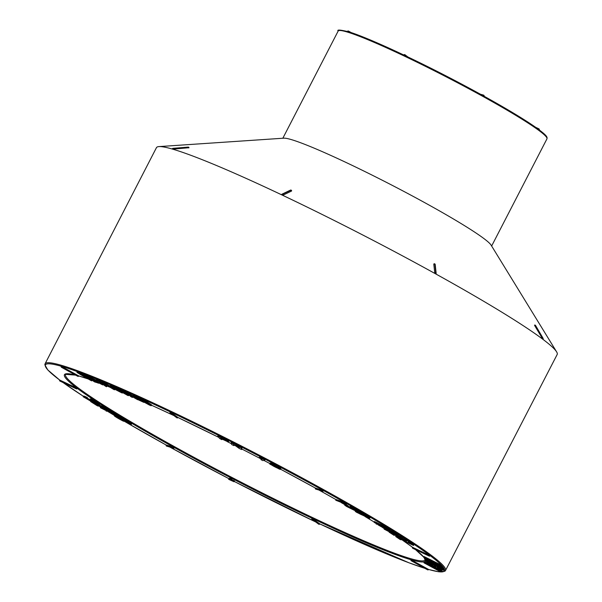<?xml version="1.0" encoding="UTF-8"?>
<svg xmlns="http://www.w3.org/2000/svg" width="602" height="602" viewBox="0 0 602 602"><rect width="100%" height="100%" fill="white"/><g stroke="black" fill="none" stroke-linecap="round" stroke-linejoin="round"><path stroke-width="0.9" d="M122.183 390.54L115.99 387.327L115.411 388.072L117.187 389.411L127.639 395.409L128.512 395.672L128.843 394.867M126.277 392.278L122.266 390.051L121.739 390.766L128.67 394.777L131.161 396.838L132.5 397.425L132.696 397.049M133.614 396.485L126.473 391.902L126.104 392.617L127.752 394.054L123.049 391.338L123.418 390.623M139.529 398.592L133.177 394.92L132.809 395.634L133.915 396.808L138.543 399.939L143.818 402.377L144.141 401.557L141.041 399.45M141.018 399.803L144.653 401.421L145.18 401.933L144.239 401.654L149.597 404.777L144.367 402.271L149.394 405.041L151.132 405.725L151.606 404.935L143.065 399.389L139.837 397.945L139.513 398.915L141.146 399.547M115.479 387.906L110.52 384.964L110.113 385.731L113.673 388.681L121.604 392.775L122.492 392.677M112.062 387.349L102.167 381.457L101.798 382.172L103.958 383.873M102.603 383.015L97.547 379.486L96.704 379.064L97.547 379.486L97.178 380.201L96.335 379.779L96.704 379.064M96.335 379.779L105.711 386.326L106.562 386.747L106.93 386.032L103.108 383.361M171.374 412.505A0.805 0.73 126.9 0 1 170.05 411.873L177.921 417.472M81.804 374.211L77.312 371.712L76.943 372.427L80.239 374.391M90.864 379.403L84.897 375.979M87.787 376.25L82.143 373.556L81.932 374.467L83.881 375.746L84.987 375.814M96.839 381.608L93.445 379.952M93.942 380.313L102.671 384.919L89.442 377.544L91.692 378.38L91.805 377.439L88.178 375.866L87.606 376.596L94.025 380.155M99.089 381.676L91.85 378.079M62.209 366.708L61.539 367.333A0.805 0.805 0 0 1 61.216 366.257L78.787 375.949M221.845 439.671L221.528 438.858L228.233 441.943L228.752 441.213L218.165 435.276L217.804 435.983L219.557 438.437L221.845 439.671L222.108 439.151M233.869 445.608L233.644 444.426L239.28 448.482L241.628 449.536L241.116 447.813L238.934 446.782L239.16 447.956L231.612 442.937L231.176 442.846L231.687 444.569L233.869 445.608L234.216 444.848M239.528 447.248L233.892 443.192L231.544 442.139L231.176 442.846M241.628 449.536L241.996 448.829L241.485 447.105L239.303 446.067L238.934 446.782M260.937 459.619L262.818 460.628L264.812 460.078L265.181 459.371L264.767 459.108L259.688 456.843L259.101 457.618L262.487 459.198L260.937 459.619L261.689 458.807M280.532 469.387L275.046 466.076L279.742 467.935L280.111 467.22L278.139 466.181L270.607 463.186L270.132 463.119L269.779 464.044L279.501 469.184L280.532 469.387L280.893 468.589L279.26 467.445M315.38 488.041L323.628 490.72A0.805 0.752 -73.9 0 1 322.747 491.127A0.805 0.752 -73.9 0 1 322.311 489.99M378.282 525.004L382.24 527.224L389.863 530.181L390.239 529.399L389.494 528.955L376.077 522.273L374.429 521.543L374.06 522.258L378.342 524.906M389.095 532.145L394.152 535.404L392.572 533.982L406.689 540.814L399.164 536.517L404.491 539.588L403.212 539.234L389.095 532.145L389.276 531.799L390.871 532.552L389.599 531.739L398.404 535.584L398.833 534.832L389.366 529.971M399.239 536.367L394.069 533.673M406.689 540.814L406.967 539.964L404.213 538.218L399.532 535.803L399.164 536.517M412.505 547.286L430.219 555.714A0.805 0.805 0 0 1 429.166 556.075L429.241 555.142M396.703 536.013L396.086 535.825L395.717 536.532L400.21 539.55L401.233 539.482M406.463 541.145L403.159 539.415M401.045 539.843L399.134 538.369L413.454 545.465L413.687 544.464L406.749 540.581M356.685 510.789L355.624 510.511L355.188 511.271L356.504 512.257L367.303 517.419L369.763 518.217L370.2 517.464L369.741 517.028L359.033 511.685M369.831 518.171L365.971 515.748L358.664 512.392L358.769 511.542L354.209 508.938L349.822 507.042L352.396 509.224L348.791 507.524L346.97 506.402L347.693 506.485L348.054 505.778L345.984 504.626L345.036 504.401L344.668 505.108L346.526 506.432L354.443 510.361L355.21 509.698L354.939 509.375M350.259 507.396L347.339 505.688M359.101 511.858L359.138 510.835L354.578 508.231L350.191 506.335L349.822 507.042M344.765 502.557L336.119 499.532L335.75 500.239L346.361 504.371L346.729 503.656L344.765 502.557L344.397 503.264L335.75 500.239M433.425 566.158L424.681 561.869L424.162 561.899L424.056 562.878L439.731 571.358L440.453 571.622L440.709 571.125M440.453 571.622L425.945 563.75L441.68 571.524L442.041 570.809L441.627 570.485L435.291 567.144M434.418 565.368L433.177 566.64L434.749 567.498L435.615 566.941L435.983 566.226L434.418 565.368L433.177 566.64M432.928 565.255L428.007 562.388L429.798 562.975L440.664 568.627L441.484 569.304L437.639 567.716L443.486 570.282L436.277 566.023L426.525 561.327L426.886 560.62L426.284 560.53L425.923 561.245L428.963 563.216L432.928 565.255L433.222 564.676M443.486 570.282L443.855 569.575L443.343 569.078M431.175 561.531L425.832 559.025L425.569 559.92L443.23 569.296L443.599 568.581L442.568 567.837M443.23 569.296L430.054 562.11L442.462 568.04L442.861 567.219L441.514 566.474M424.846 556.925L424.019 556.526L423.951 557.587L435.637 564.157L441.394 566.708L441.793 565.91L440.988 564.962L424.846 556.925L424.478 557.633L423.65 557.241M412.009 560.199L411.339 560.823A0.805 0.805 0 0 1 411.008 559.755L428.579 569.447M313.236 518.909A0.805 0.73 126.9 0 1 312.084 519.24A0.805 0.73 126.9 0 1 311.904 518.277L319.782 523.875M234.103 481.63L230.799 480.103L231.755 479.373L229.859 478.364L228.625 479.305L233.967 481.735L234.471 480.915L231.386 479.531M231.755 479.373L232.124 478.658L230.227 477.657L228.625 479.305M424.32 557.768A203.107 15.351 27.3 0 1 411.068 559.755L411.068 559.755A203.107 15.351 27.3 0 1 312.303 518.39L312.303 518.39A203.107 15.351 27.3 0 1 174.068 447.421L174.452 447.707A0.805 0.752 -73.9 0 1 173.572 448.114A0.805 0.752 -73.9 0 1 173.135 446.977L174.068 447.421A203.107 15.351 27.3 0 1 77.342 388.425L77.395 388.478A0.805 0.805 0 0 1 76.334 388.832L76.416 387.906L77.342 388.425A203.107 15.351 27.3 0 1 75.513 375.061M97.05 403.581L83.211 396.771L89.886 400.661L99.157 404.74L99.857 404.062L99.503 403.626L91.722 399.412L90.36 398.848L89.991 399.562L97.163 403.363M87.155 398.426L87.523 397.711L85.236 396.545L83.753 396.018L83.211 396.771M90.232 399.705L87.139 398.133M107.442 409.616L90.616 401.557L97.178 405.703L98.292 406.132L96.478 404.89L107.442 409.616L107.811 408.901L94.484 402.813M109.978 412.694L119.339 416.893L108.405 411.324L113.673 413.446L114.041 412.731L100.7 406.854L100.669 407.863L110.038 412.581M119.339 416.893L119.708 416.178L113.635 413.356M106.704 410.466L106.253 411.256M114.267 415.749L115.975 416.607A7.728 0.587 -152.7 0 0 123.41 421.016L123.56 421.257A9.655 0.73 27.3 0 1 114.267 415.749L114.636 415.034L116.344 415.899A7.728 0.587 -152.7 0 0 117.864 417.036M122.319 418.42A5.794 0.436 -152.7 0 0 118.045 416.689L117.676 417.404A5.794 0.436 -152.7 0 0 118.045 417.796A5.794 0.436 -152.7 0 0 123.703 421.001A5.794 0.436 -152.7 0 0 127.97 422.717A5.794 0.436 -152.7 0 0 123.026 419.669A5.794 0.436 -152.7 0 0 117.676 417.404M131.748 423.665A9.655 0.73 -152.7 0 0 122.454 418.157L122.236 419.105A7.728 0.587 27.3 0 1 129.671 423.515L131.379 424.372L131.748 423.665M166.205 445.028L173.135 446.977M59.681 380.05L76.416 387.906M283.09 195.101L282.014 194.988A225.479 17.037 -152.7 0 0 158.958 146.595A225.479 17.037 -152.7 0 0 156.437 147.678L45.075 363.804A225.321 17.029 27.3 0 1 170.547 411.076A225.321 17.029 27.3 0 1 445.518 570.485L557.166 354.51A225.479 17.037 -152.7 0 0 556.594 351.831A225.479 17.037 -152.7 0 0 282.007 194.988L281.759 194.469A0.805 0.655 64.4 0 1 282.564 194.175L291.157 190.142L282.579 194.183A0.805 0.655 64.4 0 1 283.09 195.101L291.496 191.075A0.805 0.655 -115.6 0 0 290.45 190.134L282.045 194.16A0.805 0.805 0 0 0 281.653 194.574M281.999 194.98L282.564 194.175L282.014 194.988L281.759 194.469M556.594 351.831L491.082 245.112A117.488 8.88 -152.7 0 0 348.009 163.39A117.488 8.88 -152.7 0 0 283.896 138.174L158.958 146.595M291.255 190.563L291.496 191.075L291.255 190.563M542.838 339.265A0.805 0.73 -53.1 0 0 543.034 338.256A0.805 0.73 -53.1 0 1 542.846 339.272L534.696 325.607L534.591 325.17L534.696 325.607L535.524 325.426A0.805 0.73 -53.1 0 0 535.426 325.291A0.805 0.805 0 0 1 535.569 325.464L535.532 325.426A0.805 0.73 -53.1 0 0 534.591 325.17M172.368 149.063A0.805 0.752 -73.9 0 1 173.09 148.325L173.399 149.085L172.368 149.063A0.805 0.752 -73.9 0 1 173.09 148.325L188.193 147.099A0.805 0.752 -73.9 0 1 188.96 147.723L188.494 147.866L188.193 147.099A0.805 0.752 -73.9 0 1 188.336 147.106M188.96 147.723L173.399 149.085M436.074 273.699L434.757 272.969L433.801 264.135L434.411 264.06L433.801 264.135A0.805 0.67 173.8 0 1 434.847 264.015L435.803 272.849L434.862 264.022A0.805 0.67 173.8 0 1 435.201 264.504L436.157 273.331A0.805 0.67 -6.2 0 1 436.074 273.699L435.457 273.767L435.818 272.856A0.805 0.67 -6.2 0 1 436.157 273.331A0.805 0.805 0 0 1 436.051 273.82M435.457 273.767L435.803 272.849A0.805 0.67 -6.2 0 0 434.757 272.969M438.858 565.496L432.507 561.862L439.076 565.135L439.46 565.624L438.858 565.496L439.054 565.12M438.587 565.383L438.79 564.977M438.241 565.225L438.459 564.811M437.835 565.037L438.06 564.616M437.368 564.811L437.594 564.383M436.834 564.548L437.06 564.112M436.254 564.262L436.48 563.826M435.728 563.991L435.946 563.562M435.246 563.743L435.464 563.322M434.817 563.517L435.028 563.103M434.441 563.314L434.644 562.915M434.11 563.133L434.313 562.75M441.394 566.708L441.793 565.91M441.424 566.625L441.657 565.737M441.289 566.452L440.619 565.677L440.988 564.962M440.619 565.677L439.641 565.188L440.002 564.473M439.641 565.188L424.478 557.633M413.529 545.45L408.254 542.236L411.414 544.253L409.909 543.764L396.334 536.721L396.65 536.111M398.599 537.895L398.915 537.277M396.334 536.721L395.717 536.532M413.544 545.412L413.913 544.697M413.514 545.352L413.883 544.644M413.439 545.277L413.807 544.562M413.318 545.179L413.687 544.464M413.153 545.051L413.521 544.343M412.942 544.908L413.311 544.193M412.686 544.735L413.055 544.02M412.046 544.321L412.415 543.614M411.038 543.726L411.407 543.019M409.796 543.042L410.165 542.327M408.254 542.236L408.623 541.522M406.388 541.296L406.621 540.844M408.216 542.944L408.434 542.515M405.477 541.537L405.846 540.829M401.542 539.467L401.895 538.79M391.879 533.432L392.18 532.845M406.666 540.754L407.035 540.039M406.598 540.679L406.967 539.964M406.493 540.581L406.862 539.874M406.342 540.468L406.711 539.761M406.147 540.333L406.516 539.618M405.906 540.175L406.275 539.46M405.62 539.986L405.989 539.272M404.913 539.55L405.281 538.835M403.844 538.925L404.213 538.218M402.565 538.233L402.934 537.518M401.015 537.436L401.383 536.721M401.564 538.444L401.782 538.015M398.833 537.059L399.201 536.344M394.867 535.005L395.236 534.29M443.132 569.108L443.501 568.401M442.44 568.672L442.809 567.964M442.462 568.04L442.861 567.219M442.493 567.934L442.071 567.633L442.44 566.918M442.071 567.633L426.254 560.063L426.622 559.348M426.254 560.063L425.463 559.732M388.478 531.002L385.107 528.88L394.656 533.718L388.651 530.671M398.464 535.539L384.249 528.278L382.511 527.495L386.311 529.91M386.251 530.023L384.595 529.293L384.783 528.94M384.595 529.293L384.369 528.676M384.136 529.128L389.283 531.807M397.772 535.118L398.14 534.41M384.249 528.278L384.452 527.871M383.339 527.856L383.534 527.48M432.356 564.804L432.59 564.36M430.046 563.592L430.249 563.201M439.174 568.28L439.377 567.889M437.729 567.558L437.955 567.122M437.15 567.355L437.413 566.843M443.403 570.124L443.772 569.409M443.012 569.808L443.381 569.093M442.297 569.349L442.515 568.928M431.724 563.698L431.927 563.299M429.873 562.787L430.106 562.336M428.398 562.102L428.677 561.568M427.3 561.621L427.616 561.011M426.525 561.327L426.065 561.199L426.427 560.485M380.374 525.9L376.694 523.642L386.175 528.375L380.374 525.9L380.547 525.561M376.325 524.207L376.543 523.793M389.863 530.181L390.239 529.399M389.87 530.114L389.125 529.67L389.494 528.955M389.125 529.67L375.708 522.987L376.077 522.273M375.708 522.987L374.835 522.589L375.204 521.874M374.835 522.589L374.06 522.258M435.615 566.941L435.916 566.151M435.547 566.866L434.05 566.083M439.829 571.2L440.047 570.779M429.482 565.737L429.7 565.316M427.819 564.857L428.022 564.45M441.68 571.524L441.258 571.2L441.627 570.485M441.258 571.2L430.001 565.255L430.37 564.548M430.001 565.255L428.466 564.458L428.835 563.743M428.466 564.458L427.111 563.781L427.48 563.073M427.111 563.781L425.945 563.231L426.314 562.516M425.945 563.231L424.997 562.817L425.366 562.11M424.997 562.817L424.32 562.584L424.681 561.869M424.32 562.584L423.898 562.516L424.267 561.801M367.318 517.013L367.1 516.591M366.942 516.892L366.648 516.32M366.445 516.712L365.813 516.478L366.061 515.997M365.813 516.478L365.053 516.185L365.346 515.621M365.053 516.185L364.218 515.846L364.541 515.222M364.218 515.846L363.435 515.53L363.781 514.861M363.435 515.53L362.713 515.229L363.074 514.537M362.713 515.229L362.05 514.943L362.412 514.251M362.05 514.943L361.441 514.68L361.794 513.995M361.441 514.68L360.899 514.424L361.238 513.769M360.899 514.424L360.402 514.191L360.726 513.559M360.402 514.191L359.943 513.965L360.252 513.371M359.943 513.965L359.514 513.747L359.8 513.19M359.514 513.747L359.371 513.024M359.108 513.536L358.973 512.874M358.739 513.333L358.604 512.731M358.393 513.145L358.258 512.611M358.077 512.957L357.957 512.505M357.814 512.791L362.299 514.206L367.694 517.05M369.786 518.081L370.155 517.366M369.636 517.938L369.997 517.223M369.372 517.743L369.741 517.028M369.003 517.494L369.372 516.779M368.522 517.193L368.891 516.486M367.942 516.847L368.311 516.132M367.31 516.486L367.671 515.771M366.648 516.117L367.017 515.402M365.971 515.748L366.34 515.041M365.271 515.387L365.64 514.672M364.541 515.011L364.91 514.304M363.796 514.642L364.165 513.927M363.021 514.274L363.382 513.559M362.208 513.897L362.577 513.182M361.373 513.521L361.734 512.814M360.5 513.152L360.869 512.437M359.597 512.769L359.966 512.061M358.664 512.392L357.746 512.031L357.987 511.557M357.746 512.031L356.956 511.738L357.249 511.173M356.956 511.738L356.316 511.504L356.67 510.82M356.316 511.504L355.82 511.346L356.188 510.631M355.82 511.346L355.835 510.541M355.466 511.248L355.624 510.511M354.849 510.413L354.879 509.495M354.57 510.09L353.69 509.45L353.923 508.999M353.69 509.45L352.629 508.412M352.501 508.645L356.542 510.443M356.429 510.669L358.912 511.911M358.769 511.542L359.138 510.835M357.738 510.887L358.107 510.172M356.083 509.939L356.452 509.224M354.209 508.938L354.578 508.231M352.283 507.998L352.652 507.283M350.718 507.32L351.086 506.606M350.898 508.6L351.139 508.118M349.89 508.103L350.213 507.478M348.791 507.524L349.16 506.809M347.67 506.869L348.039 506.162M347.693 506.485L346.729 505.898L347.098 505.191M346.729 505.898L345.616 505.341L345.984 504.626M345.616 505.341L344.931 505.116L345.3 504.401M346.361 504.371L345.021 503.611L345.39 502.896M345.021 503.611L344.397 503.264M273.842 466.332L272.066 465.263L273.278 465.376L278.508 468.311L273.842 466.332L274.128 465.767M274.271 466.565L274.572 465.986M273.451 466.114L273.722 465.579M273.097 465.91L273.353 465.414M272.781 465.722L273.022 465.271M272.51 465.557L272.714 465.15M277.409 468.063L277.627 467.641M277.086 467.935L277.326 467.461M276.724 467.777L276.988 467.265M276.348 467.603L276.627 467.062M275.957 467.423L276.25 466.859M275.55 467.227L275.851 466.648M275.137 467.017L275.438 466.43M274.708 466.798L275.016 466.211M279.742 467.935L270.569 463.999L270.938 463.284M270.96 464.134L271.329 463.42M270.569 463.999L270.607 463.186M270.238 463.901L270.321 463.126M269.959 463.841L270.132 463.119M280.524 469.304L280.893 468.589M280.397 469.161L280.765 468.446M280.126 468.935L280.487 468.228M279.621 468.604L279.99 467.889M278.892 468.153L279.117 467.709M278.741 467.4L279.11 466.685M277.77 466.896L278.139 466.181M272.887 464.894L273.255 464.187M272.134 464.593L272.503 463.879M271.479 464.33L271.848 463.623M264.812 460.078L264.398 459.823L264.767 459.108M264.398 459.823L263.571 459.409L263.939 458.694M263.571 459.409L262.954 459.153L263.322 458.446M262.954 459.153L262.299 458.874L262.668 458.167M262.299 458.874L261.599 458.573L261.968 457.866M261.599 458.573L260.862 458.25L261.23 457.535M260.862 458.25L260.079 457.896L260.448 457.181M260.079 457.896L259.327 457.558L259.688 456.843M241.116 447.813L241.485 447.105M239.619 447.015L239.987 446.3M233.523 443.907L233.892 443.192M231.612 442.937L231.981 442.222M226.164 440.814L223.154 439.498L223.417 438.993L226.194 440.762M225.253 440.506L225.449 440.122M224.922 440.355L225.14 439.934M224.554 440.182L224.787 439.731M224.132 439.979L224.38 439.505M223.666 439.753L223.921 439.257M223.154 439.498L220.994 438.414L221.258 437.902M220.994 438.414L221.1 437.827M220.851 438.301L220.324 437.436L223.432 439.001M228.384 441.928L228.745 441.108M228.376 441.815L228.579 440.912M228.211 441.627L228.271 440.664M227.902 441.379L227.466 441.07L227.834 440.363M227.466 441.07L226.879 440.709L227.247 439.994M226.879 440.709L226.171 440.288L226.54 439.573M226.171 440.288L225.351 439.829L225.72 439.114M225.351 439.829L224.441 439.34L224.809 438.625M224.441 439.34L223.425 438.813L223.793 438.098M223.425 438.813L222.319 438.256L222.68 437.541M222.319 438.256L217.804 435.983M144.367 402.271L144.585 401.85M151.237 405.65L151.298 404.642M150.929 405.349L150.214 404.845L150.583 404.13M150.214 404.845L149.341 404.281L149.71 403.573M149.341 404.281L148.295 403.664L148.664 402.956M148.295 403.664L146.933 402.926L147.302 402.211M146.933 402.926L146.978 401.948M146.61 402.663L146.948 401.797M146.579 402.512L146.135 402.159L146.504 401.444M146.135 402.159L145.466 401.7L145.834 400.992M145.466 401.7L144.623 401.18L144.992 400.473M144.623 401.18L143.682 400.639L144.051 399.924M143.682 400.639L142.697 400.104L143.065 399.389M142.697 400.104L141.696 399.6L142.064 398.885M141.696 399.6L140.77 399.156L141.131 398.449M140.77 399.156L139.942 398.81L140.311 398.095M139.942 398.81L139.468 398.659L139.837 397.945M144.239 401.654L144.427 401.278M147.339 403.829L147.55 403.415M146.226 403.205L146.429 402.813M140.966 401.045L139.182 400.119L139.438 399.623L142.125 401.383L140.966 401.045L141.154 400.684M140.627 400.879L140.83 400.473M140.274 400.699L140.507 400.262M139.92 400.518L140.161 400.052M139.559 400.322L139.807 399.841M139.182 400.119L139.077 399.419M138.821 399.916L138.716 399.224M138.468 399.705L138.362 399.043M138.121 399.51L138.024 398.863M137.79 399.307L137.685 398.697M137.474 399.111L137.391 398.562M137.203 398.938L137.151 398.441M136.978 398.787L136.925 398.343M136.767 398.644L136.722 398.253M136.428 398.404L139.431 399.623M143.818 402.377L144.141 401.557M143.78 402.271L143.968 401.383M143.6 402.091L143.66 401.143M143.291 401.85L142.9 401.572L143.268 400.857M142.9 401.572L142.433 401.256L142.802 400.541M142.433 401.256L141.891 400.909L142.26 400.195M141.891 400.909L141.304 400.541L141.673 399.826M141.304 400.541L140.672 400.157L140.891 399.736M140.672 400.157L140.168 399.374M139.973 399.758L139.16 399.307L139.423 398.787M139.16 399.307L138.219 398.81L138.588 398.095M138.219 398.81L137.361 398.366L137.723 397.651M137.361 398.366L136.579 397.997L136.947 397.282M136.579 397.997L135.841 397.674L136.21 396.959M135.841 397.674L135.292 397.425L135.661 396.71M135.292 397.425L134.163 396.244L134.532 395.529M134.163 396.244L134.156 395.296M133.787 396.011L133.027 395.672L133.388 394.957M132.5 397.425L130.604 395.845L137.798 399.51M137.67 399.766L137.045 399.058M136.917 399.307L130.905 395.853L131.266 395.138M130.905 395.853L129.746 395.183L130.115 394.476M129.746 395.183L127.233 393.114L127.601 392.406M127.233 393.114L126.104 392.617M123.049 391.338L121.897 390.766L122.266 390.051M122.379 392.436L122.635 391.94L126.819 394.701L121.762 392.06L122.018 391.556M121.762 392.06L121.137 391.684L121.401 391.18M121.137 391.684L120.528 391.308L120.776 390.811M120.528 391.308L119.911 390.924L120.152 390.45M119.911 390.924L119.301 390.532L119.527 390.096M119.301 390.532L118.925 389.757L122.627 391.932M118.722 390.156L118.398 389.479M118.218 389.825L117.962 389.261M117.811 389.547L117.608 389.095M117.27 389.148L118.925 389.765M125.111 393.986L125.306 393.61M124.629 393.723L124.84 393.317M124.117 393.437L124.343 393.001M123.568 393.129L123.809 392.67M122.989 392.797L123.244 392.316M128.512 395.672L128.82 394.904M128.474 395.574L128.617 394.746M128.286 395.394L128.249 394.521M127.933 395.13L127.443 394.784L127.744 394.205M127.443 394.784L126.811 394.363L127.082 393.828M126.811 394.363L126.029 393.858L126.285 393.369M126.029 393.858L125.306 393.392L125.54 392.94M125.306 393.392L124.704 393.016L124.923 392.594M124.704 393.016L124.321 392.241M124.11 392.647L123.726 391.902M123.523 392.286L123.139 391.563M122.951 391.932L122.56 391.232M122.379 391.586L121.995 390.909M121.815 391.247L121.25 390.916L121.619 390.209M121.25 390.916L120.686 390.593L121.055 389.878M120.686 390.593L120.122 390.277L120.49 389.562M120.122 390.277L119.557 389.961L119.926 389.246M119.557 389.961L119 389.652L119.362 388.937M119 389.652L118.075 389.155L118.444 388.44M118.075 389.155L117.24 388.734L117.608 388.019M117.24 388.734L116.547 388.403L116.916 387.696M116.547 388.403L115.998 388.17L116.359 387.455M115.998 388.17L115.99 387.327M117.45 390.299L114.779 389.148L112.326 387.094L117.473 390.262M115.02 389.268L115.223 388.877M114.779 389.148L114.997 388.734M122.296 393.068L122.191 392.504M122.01 392.858L120.084 391.676L121.13 391.872M121.04 392.045L120.641 391.578M120.558 391.729L119.994 391.187M119.918 391.345L119.362 390.788M119.226 391.052L118.722 390.389M118.549 390.728L110.836 385.987L111.204 385.272M110.836 385.987L110.151 385.671L110.52 384.964M103.898 383.594L113.861 389.532L114.47 389.787L114.711 389.328M114.47 389.787L114.561 389.231M114.342 389.66L102.415 382.443L102.784 381.728M102.415 382.443L101.798 382.172M233.23 481.231L233.599 480.516M232.432 480.863L232.793 480.155M231.695 480.539L232.056 479.824M231.025 480.245L231.288 479.726M231.379 479.124L231.747 478.417M230.468 478.65L230.837 477.943M229.859 478.364L230.227 477.657M106.562 386.747L97.607 380.487L97.975 379.772M97.607 380.487L97.178 380.201M98.916 383.188L99.119 382.797M97.449 382.398L97.674 381.961M96.305 381.834L96.553 381.352M102.671 384.919L102.934 384.4A203.107 15.351 27.3 0 1 103.04 384.467M102.385 384.648L102.633 384.181M101.7 384.181L101.949 383.707M100.775 383.602L101.046 383.075M99.766 382.992L100.075 382.398M98.72 382.39L99.074 381.698M97.562 381.743L97.93 381.028M96.237 381.013L96.606 380.306M94.868 380.313L95.236 379.606M93.581 379.704L93.95 378.997M92.64 379.313L93.009 378.605M92.196 379.237L92.565 378.523M91.692 378.38L91.805 377.439M91.436 378.154L90.405 377.597L90.774 376.882M90.405 377.597L87.809 376.581L88.178 375.866M84.814 376.145L83.761 375.272L86.823 376.784L94.612 381.916L98.299 383.007M98.201 383.196L97.298 382.458M97.208 382.624L96.621 382.044M96.47 382.323L94.348 381.517L94.717 380.81M94.348 381.517L93.686 381.104L94.055 380.389M93.686 381.104L93.077 380.66L93.378 380.088M93.077 380.66L92.52 380.253L92.768 379.772M92.52 380.253L92.234 379.441M92.001 379.885L91.745 379.14M91.534 379.553L91.308 378.876M91.113 379.26L90.797 378.56M90.609 378.921L90.037 378.094M89.864 378.432L89.284 377.627M89.119 377.958L88.502 377.145M88.321 377.484L87.252 376.867L87.621 376.152M87.252 376.867L86.214 376.288L86.583 375.58M86.214 376.288L84.942 375.618L85.311 374.903M84.942 375.618L83.783 375.038L84.152 374.324M83.783 375.038L82.798 374.587L83.166 373.872M82.798 374.587L82.09 374.324L82.459 373.609M79.727 374.151L91.241 380.682L91.715 380.855L92.023 380.253M91.715 380.855L91.775 380.065M91.459 380.667L77.455 372.638L77.824 371.923M77.455 372.638L76.943 372.427M131.379 424.372A9.655 0.73 -152.7 0 0 122.086 418.864M119.632 418.548L126.254 421.836L119.632 418.548M115.975 416.607L116.344 415.899M113.673 413.446L112.454 412.709L112.822 411.994M112.454 412.709L111.242 412.114L111.611 411.399M111.242 412.114L100.331 407.569M106.336 411.181L106.667 410.541M118.12 416.148L118.489 415.433M116.908 415.583L117.277 414.868M113.274 414.071L113.605 413.416M112.055 413.551L112.386 412.912M92.219 402.347L92.46 401.888M94.379 403.694L94.747 402.979M91.466 401.925L91.67 401.519M90.616 401.557L90.842 401.12M98.292 406.132L98.487 405.756M106.878 409.247L107.246 408.532M106.155 408.796L106.524 408.088M105.342 408.419L105.711 407.704M99.488 404.77L93.333 401.067L93.701 400.353M95.056 401.94L95.425 401.225M93.333 401.067L91.353 400.127L91.722 399.412M91.353 400.127L89.991 399.562M96.087 403.212L96.29 402.821M94.506 402.535L94.777 402.008M92.46 401.632L92.768 401.037M90.631 400.789L90.962 400.149M89.081 400.044L89.45 399.337M87.817 399.404L88.185 398.69M86.771 398.84L86.974 398.449M86.191 397.832L86.56 397.117M84.867 397.252L85.236 396.545M83.926 396.891L84.295 396.176M83.385 396.733L83.753 396.018M99.48 404.634L99.849 403.919M99.134 404.341L99.503 403.626M98.465 403.882L98.833 403.167M97.532 403.31L97.9 402.595M96.395 402.663L96.764 401.948M411.339 560.823L427.533 569.785A0.805 0.805 0 0 0 428.639 569.447A224.516 16.969 -152.7 0 0 430.174 555.661L430.174 555.661A224.516 16.969 -152.7 0 0 323.251 490.434L323.251 490.434A224.516 16.969 -152.7 0 0 170.449 411.986L170.449 411.986A224.516 16.969 -152.7 0 0 121.739 419.744A224.516 16.969 -152.7 0 0 442.59 571.832A224.516 16.969 -152.7 0 0 170.449 411.986A224.516 16.969 -152.7 0 0 97.268 379.35M96.681 379.109A224.516 16.969 -152.7 0 0 61.269 366.264L61.269 366.264A224.516 16.969 -152.7 0 0 59.621 380.005L47.791 369.944L44.834 364.797L45.075 363.804M106.84 385.972A203.107 15.351 27.3 0 1 110.106 387.282M128.79 395.13A203.107 15.351 27.3 0 1 129.422 395.401L128.79 395.13M144.089 401.865A203.107 15.351 27.3 0 1 144.488 402.046L144.081 401.865M173.933 415.606L151.471 405.199A203.107 15.351 27.3 0 1 173.918 415.598M78.41 375.671L77.741 376.288A0.805 0.805 0 0 0 78.839 375.957A203.107 15.351 27.3 0 1 88.223 378.974M177.974 417.517A203.107 15.351 27.3 0 1 218.789 437.383L177.974 417.525M227.202 441.597A203.107 15.351 27.3 0 1 231.439 443.727M234.133 445.096A203.107 15.351 27.3 0 1 235.608 445.841L234.133 445.096M241.884 449.039A203.107 15.351 27.3 0 1 261.245 459.025L241.884 449.039M263.796 460.357A203.107 15.351 27.3 0 1 269.892 463.555L263.796 460.357M280.615 469.221A203.107 15.351 27.3 0 1 315.328 488.034L280.615 469.221M402.445 540.122A203.107 15.351 27.3 0 1 412.453 547.241L402.377 540.084M318.932 490.028A203.107 15.351 27.3 0 1 336.059 499.652L318.917 490.028M341.123 502.535A203.107 15.351 27.3 0 1 344.878 504.694L341.108 502.535M354.691 510.391A203.107 15.351 27.3 0 1 355.421 510.82L354.683 510.391M365.015 516.493A203.107 15.351 27.3 0 1 374.181 522.032L364.985 516.486M395.725 535.622A203.107 15.351 27.3 0 1 396.071 535.855L395.664 535.592M415.538 549.611A203.107 15.351 27.3 0 1 423.748 557.053M424.989 568.378L408.863 562.757L319.835 523.928A224.516 16.969 -152.7 0 0 424.929 568.341M169.779 447.023A224.516 16.969 -152.7 0 0 228.948 478.688L169.764 447.023M315.757 521.994L234.216 481.419A224.516 16.969 -152.7 0 0 315.749 521.979M63.082 382.548A224.516 16.969 -152.7 0 0 83.445 396.327L63.022 382.526M98.472 405.778A224.516 16.969 -152.7 0 0 100.587 407.072L98.472 405.778M105.373 409.992A224.516 16.969 -152.7 0 0 106.539 410.699L105.35 409.977M111.34 413.582A224.516 16.969 -152.7 0 0 114.433 415.425L111.31 413.574M124.704 421.483A224.516 16.969 -152.7 0 0 166.152 445.021L124.667 421.468M347.474 31.447A116.683 8.819 27.3 0 1 404.213 55.211A116.683 8.819 27.3 0 1 483.624 95.981A116.683 8.819 27.3 0 1 539.196 129.874M338.151 31.071C336.699 29.536 340.273 29.791 348.882 31.853C367.137 37.347 412.867 58.402 456.497 81.368C487.138 97.509 511.346 111.347 529.12 122.883C545.081 133.539 546.909 136.255 547.09 137.798L546.955 138.844A117.488 8.88 -152.7 0 0 403.581 55.723A117.488 8.88 -152.7 0 0 338.151 31.071L282.835 138.249M75.589 375.106L65.528 374.354A202.302 15.291 -152.7 0 0 312.4 517.487A202.302 15.291 -152.7 0 0 425.065 559.92L424.154 557.685M538.346 129.227L538.88 128.836L535.69 127.323M412.904 547.399L412.829 548.324L429.166 556.075M542.206 338.437L543.034 338.256L535.524 325.426L543.087 338.369M535.584 325.516L543.072 338.294A0.805 0.805 0 0 1 542.921 339.295M351.237 32.606L348.52 31.108L348.49 31.733M403.852 55.038A0.805 0.73 126.9 0 1 405.176 55.662M482.721 95.477A0.805 0.752 -73.9 0 1 484.031 96.2M188.11 147.106L173 148.34M435.118 264.865A0.805 0.67 173.8 0 0 435.201 264.504A0.805 0.805 0 0 0 434.87 263.932M315.403 488.004A0.805 0.752 106.1 0 0 315.839 489.14L322.747 491.127A0.805 0.805 0 0 0 323.68 490.728M169.997 411.821A0.805 0.805 0 0 0 170.231 412.829L176.8 417.758A0.805 0.73 -53.1 0 0 177.944 417.427M60.08 380.163L59.997 381.089L76.334 388.832M166.227 444.983A0.805 0.752 106.1 0 0 166.664 446.127L173.572 448.114A0.805 0.805 0 0 0 174.505 447.715M311.859 518.224A0.805 0.805 0 0 0 312.084 519.24L318.654 524.161A0.805 0.73 -53.1 0 0 319.805 523.838M427.533 569.785L428.203 569.161M546.955 138.844L491.638 246.022M445.518 570.485L444.855 571.253L438.858 571.817L428.624 569.477M423.71 557.121L415.47 549.581M231.439 443.734L227.18 441.59M78.824 375.979L88.276 379.004M106.863 385.987L110.136 387.304M539.257 129.904A0.805 0.805 0 0 0 538.88 128.836M412.453 547.233A0.805 0.805 0 0 0 412.829 548.324M535.103 325.103A0.805 0.805 0 0 0 534.523 325.14M348.52 31.108A0.805 0.805 0 0 0 347.429 31.417M407.878 56.949L404.965 54.767A0.805 0.805 0 0 0 403.784 55M480.456 94.228L483.572 95.124A0.805 0.805 0 0 1 484.083 96.23M173.052 148.318A0.805 0.805 0 0 0 172.315 149.033M189.013 147.753A0.805 0.805 0 0 0 188.735 147.279M291.616 190.932A0.805 0.805 0 0 0 291.248 190.194M291.059 190.097A0.805 0.805 0 0 0 290.45 190.134M434.682 263.834A0.805 0.805 0 0 0 433.854 263.977M315.343 487.996A0.805 0.805 0 0 0 315.839 489.14M176.8 417.758A0.805 0.805 0 0 0 177.996 417.487M77.741 376.288L61.539 367.333M59.628 379.997A0.805 0.805 0 0 0 59.997 381.089M166.167 444.983A0.805 0.805 0 0 0 166.664 446.127M318.654 524.161A0.805 0.805 0 0 0 319.858 523.89"/></g></svg>
